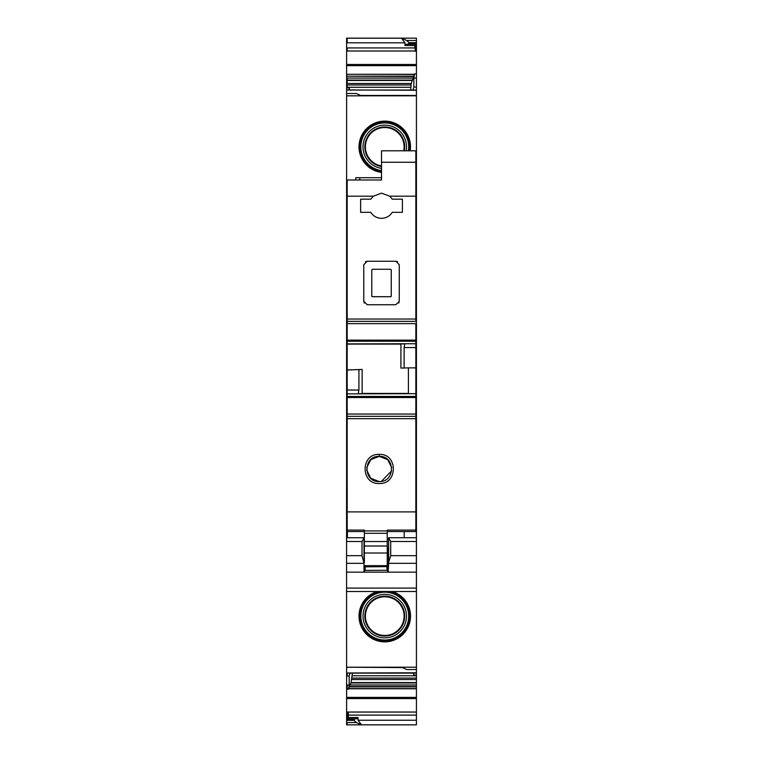 <?xml version="1.0" encoding="UTF-8"?>
<svg xmlns="http://www.w3.org/2000/svg" width="763" height="763" viewBox="0 0 763 763"><rect width="100%" height="100%" fill="white"/><g stroke="black" fill="none" stroke-linecap="round" stroke-linejoin="round"><path stroke-width="1.14" d="M416.388 537.791L416.388 588.082L346.574 588.082L346.612 667.215L416.426 667.215L416.426 494.805L415.854 494.805L416.388 494.805L416.388 497.171L415.854 497.171M415.854 505.383L416.388 505.383L416.388 497.171M416.388 505.383L416.388 537.715L388.596 537.715L388.481 540.433M416.388 588.082L416.388 591.516L346.574 591.516L416.388 591.516M346.574 588.082L346.574 563.313L364.008 563.313L364.008 572.145L346.574 572.145M346.574 537.791L346.574 563.313M346.574 540.433L346.574 523.628L347.184 523.628M347.184 491.372L346.612 491.372L346.612 494.805L347.184 494.805L346.574 494.805L346.574 523.628M346.574 494.805L346.574 487.939M347.184 497.171L346.574 497.171M416.388 572.145L388.224 572.145L388.682 562.121L390.723 555.664L390.685 541.501L388.586 537.791M364.008 570.419L387.146 570.276L388.224 572.145L364.008 572.145M346.574 541.501L362.024 541.501L362.024 555.664L364.008 563.313M362.024 541.501L364.008 537.715L364.008 562.121M388.205 571.773L388.043 547.948M388.682 562.121L388.605 537.734M364.905 570.419L364.008 571.783M388.043 565.497A1.144 1.144 0 0 1 386.898 566.632L386.898 565.993L365.153 565.993A1.144 1.144 0 0 1 364.371 565.688M388.129 565.707A1.144 1.144 -22.5 0 1 386.984 566.852L387.06 570.276M415.854 404.39L416.426 404.39L416.426 368.338L415.854 368.338M347.184 368.338L346.612 368.338L346.612 491.372M416.426 404.39L416.426 428.997L415.854 428.997M415.854 426.135L416.426 426.135M415.854 458.754L416.426 458.754L416.426 428.997M415.854 462.187L416.426 462.187L415.854 462.187M416.426 494.805L415.854 494.805L416.426 494.805L415.854 494.805L416.426 494.805L416.426 465.048L415.854 465.048L416.426 465.048L416.426 458.754M384.762 641.874A25.751 25.751 0 0 0 392.354 591.516A25.751 25.751 0 0 1 384.762 641.874A25.751 25.751 0 0 1 377.17 591.516M346.612 667.215L346.612 673.004L416.426 672.785M416.426 667.215L416.426 669.523L406.698 669.523L401.548 667.234L346.612 667.234M416.426 669.523L416.426 673.004M413.25 673.128L413.851 675.131L413.851 673.128M352.411 673.128L351.047 682.599L416.426 682.599L416.426 675.083L413.851 675.131M350.036 673.128L349.187 675.951L349.187 685.002L348.443 689.18L349.235 686.557L416.426 686.557L416.426 724.84L346.612 724.85L346.612 718.813L348.329 718.813L348.329 712.26L346.612 712.26L346.612 718.813M348.443 689.18L347.184 689.18L347.184 685.002L346.612 685.002L346.612 712.26M356.34 722.542L361.49 724.84L416.426 724.84L347.184 724.85L347.184 722.542L356.34 722.542L354.051 720.339L346.612 720.339M416.426 51.255L416.426 44.159L415.282 44.159L415.282 51.255L416.426 51.255L416.426 78.045L413.851 78.045L414.595 73.868L411.238 83.51L410.637 89.92M415.282 50.997L347.184 50.997L347.184 47.935L346.612 47.935L346.612 87.945L349.187 87.917L349.187 89.92M413.012 89.92L413.851 87.087L413.851 78.045M413.851 87.087L416.426 87.049L416.426 95.814L346.612 95.823L346.612 90.044L416.426 90.044M415.854 365.477L416.426 365.477L416.426 95.814L361.49 95.814L356.34 93.515L346.612 93.515M347.184 365.477L346.612 365.477L346.612 368.338M416.426 368.338L416.426 365.477M347.184 404.39L346.612 404.39M347.184 465.048L346.612 465.048M346.612 38.207L416.426 38.15L346.612 38.15L346.612 47.935M347.184 462.187L346.612 462.187M404.981 45.551L404.981 42.804L401.548 38.207L406.698 40.496L408.987 42.699L408.415 44.12L406.126 44.283L404.981 45.551L414.776 45.551L415.282 49.938M347.184 401.529L346.612 401.529M346.612 38.15L416.426 38.15L416.426 42.699L416.426 40.496L406.698 40.496M416.426 569.541L416.426 561.53M349.235 686.557L350.932 682.952L416.426 682.952L416.426 686.557M349.187 675.951L346.612 675.989L346.612 685.002M346.612 675.989L346.612 673.119L347.184 673.119L347.184 675.989M349.788 89.92L349.187 87.917M416.426 90.263L346.612 89.929L346.612 87.945M354.051 720.339L354.623 718.918L356.912 718.756L358.057 717.497L358.057 720.234L361.49 724.84M410.208 150.807A25.751 25.751 0 0 0 384.762 121.126A25.751 25.751 0 0 0 359.058 145.256A25.751 25.751 0 0 0 381.519 172.428L364.924 163.282L359.058 145.256L367.146 128.108L384.762 121.126A25.751 25.751 0 0 1 410.208 150.807M384.762 640.052A23.939 23.939 0 0 1 360.832 616.122A23.939 23.939 0 0 1 384.762 592.183A23.939 23.939 0 0 1 408.701 616.122A23.939 23.939 0 0 1 384.762 640.052M384.762 637.868A21.745 21.745 0 0 1 363.016 616.122A21.745 21.745 0 0 1 384.762 594.377A21.745 21.745 0 0 1 406.507 616.122A21.745 21.745 0 0 1 384.762 637.868M384.762 596.199A19.924 19.924 0 0 1 404.686 616.122A19.924 19.924 0 0 1 384.762 636.046A19.924 19.924 0 0 1 364.838 616.122A19.924 19.924 0 0 1 384.762 596.199M384.762 635.474A19.352 19.352 0 0 0 404.113 616.122A19.352 19.352 0 0 0 384.762 596.771A19.352 19.352 0 0 0 365.41 616.122A19.352 19.352 0 0 0 384.762 635.474M403.713 150.807A19.352 19.352 0 0 0 384.762 127.526A19.352 19.352 0 0 0 365.477 145.247A19.352 19.352 0 0 0 381.519 165.952M404.295 150.807A19.924 19.924 0 0 0 384.762 126.954A19.924 19.924 0 0 0 364.905 145.247A19.924 19.924 0 0 0 381.519 166.534M381.519 168.385A21.745 21.745 0 0 1 363.074 145.256A21.745 21.745 0 0 1 384.762 125.132A21.745 21.745 0 0 1 406.154 150.807M381.519 170.588A23.939 23.939 0 0 1 360.88 145.256A23.939 23.939 0 0 1 384.762 122.938A23.939 23.939 0 0 1 408.377 150.807M416.426 203.301L416.426 211.313M347.184 428.997L346.612 428.997M414.776 45.551L415.282 44.33M347.184 426.135L346.612 426.135M347.184 356.893L346.612 356.893L346.612 365.477M347.184 722.542L346.612 722.542M346.612 356.893L346.612 95.823M416.426 87.049L416.426 78.045M408.415 44.12L416.426 44.159L416.426 42.699L408.987 42.699M416.426 190.998L416.426 188.137M416.426 572.116L416.426 574.978M416.426 675.083L416.426 673.128L347.184 673.128M416.426 401.529L415.854 401.529M364.352 531.544L347.184 531.544L347.184 196.186L373.326 196.186L381.519 193.153L389.721 196.186L392.258 199.162L402.406 199.162L402.406 212.324L392.258 212.324C389.721 216.187 386.145 218.189 381.519 218.332C376.903 218.189 373.326 216.187 370.789 212.324L360.632 212.324L360.632 199.162L370.789 199.162L360.632 199.162M373.326 196.186L370.789 199.162M389.721 196.186L415.854 196.186L415.854 320.355M397.628 261.757L395.825 261.251L399.259 264.685L399.259 301.309L395.825 304.742L367.213 304.742L363.779 301.309L363.779 264.685L367.213 261.251L395.825 261.251M398.744 303.111L399.259 301.309M364.294 303.111L363.779 301.309M365.42 261.757L367.213 261.251M347.184 196.186L347.184 179.992L381.519 179.992L381.519 162.252L415.854 162.252L415.854 196.186M347.184 343.913L404.762 343.884L347.184 343.913M347.184 321.347L415.854 321.347L347.184 321.347M347.184 369.998L358.915 369.588L358.915 390.036L358.171 393.851L415.854 393.689L415.854 531.544L387.242 531.544M381.519 162.252L381.519 150.807L415.854 150.807L415.854 162.252M347.184 323.626L415.854 323.626L415.854 347.556L404.123 347.556L404.867 343.76L347.184 343.884M358.858 393.689L415.854 393.698L415.854 347.556M381.519 179.992L359.774 179.992L359.774 177.703L381.519 177.703M347.184 530.085L364.352 530.085L364.352 533.308L387.242 533.308L387.242 530.924L364.352 530.924M415.854 530.085L387.242 530.085L387.242 530.924M347.184 511.897L415.854 511.897M379.23 483.513C360.451 484.419 360.422 453.48 379.23 454.376C398.048 453.48 398.019 484.419 379.23 483.513M358.915 369.588L362.139 369.435L362.139 393.689M347.184 369.95L362.139 369.435M404.123 347.556L404.123 368.004L400.909 368.081L400.909 343.913M404.123 368.004L408.415 367.861L408.415 393.689M415.854 367.861L408.415 367.861M391.247 269.835L391.247 296.13A0.572 0.572 180 0 1 390.675 296.702L372.363 296.702L390.675 296.731L391.247 296.158L391.247 269.835L390.675 269.263L372.363 269.263L371.791 269.835L371.791 296.158A0.572 0.572 180 0 0 372.363 296.702L371.791 296.158M355.768 179.992L355.768 177.703L359.774 177.703M387.242 541.539L387.242 553.003L364.352 553.003L364.352 541.539L387.242 541.539L387.242 533.308M387.242 553.003L387.242 565.688L364.352 565.688A1.144 1.144 0 0 1 364.008 564.849M364.352 553.003L364.352 562.417M364.352 541.539L364.352 533.308M379.23 481.567C362.864 482.254 363.112 455.54 379.23 456.388C395.339 455.54 395.615 482.245 379.23 481.567L370.713 478.239L366.688 470.027M387.242 547.948L388.634 547.948M404.18 531.544L404.18 537.715M347.413 531.544L347.413 537.715M391.753 467.69L387.661 459.631L379.23 456.388L370.789 459.641L366.707 467.719M381.395 481.377L391.696 470.752M346.574 497.095L347.184 497.095M415.854 497.095L416.388 497.095M415.854 508.835L416.388 508.835M415.854 511.62L416.388 511.62M415.854 516.141L416.388 516.141M415.854 522.998L416.388 522.998M390.685 541.501L416.388 541.501M390.723 555.664L416.388 555.664M388.644 563.313L416.388 563.313M346.574 555.664L362.024 555.664M346.574 522.998L347.184 522.998M346.574 516.141L347.184 516.141M346.574 511.62L347.184 511.62M346.574 508.835L347.184 508.835M346.574 505.383L347.184 505.383M365.067 570.276L364.008 570.276M364.008 565.707A1.144 1.144 180 0 0 365.153 566.852L365.153 565.688M365.153 570.276L365.153 566.852L386.898 566.632M364.008 551.42A1.144 1.011 180 0 0 364.352 552.135M388.043 548.778L387.242 549.112M388.043 551.42A1.144 1.011 0 0 1 387.242 552.383M387.242 554.806A1.144 0.534 180 0 0 388.043 554.3M388.043 556.675A1.144 0.601 0 0 1 387.242 557.257M387.242 560.28L388.043 560.28M388.043 564.849A1.144 1.144 0 0 1 386.898 565.993L386.898 565.688M388.205 570.276L387.146 570.276M388.205 570.419L387.318 570.419M415.854 371.772L416.426 371.772M416.426 398.095L415.854 398.095M415.854 402.959L416.426 402.959M415.854 407.824L416.426 407.824M347.184 407.824L346.612 407.824M347.184 422.702L346.612 422.702M415.854 422.702L416.426 422.702M415.854 427.566L416.426 427.566M416.426 432.43L415.854 432.43M416.426 463.618L415.854 463.618M347.184 473.632L346.612 473.632M416.426 491.372L415.854 491.372M415.854 473.632L416.426 473.632M346.612 712.041L416.426 712.041M346.612 697.382L347.184 697.382L347.184 698.574L416.426 698.574M347.184 698.574L346.612 698.574M347.184 50.997L346.612 50.997M416.426 64.473L346.612 64.473M415.854 356.893L416.426 356.893M347.184 667.234L402.359 667.587M347.184 371.772L346.612 371.772M347.184 398.095L346.612 398.095M347.184 432.43L346.612 432.43M347.184 458.754L346.612 458.754M401.548 38.207L347.184 38.207L347.184 42.804L346.612 42.804M347.184 47.935L414.776 47.935M347.184 42.804L404.981 42.804M347.184 463.618L346.612 463.618M347.184 402.959L346.612 402.959M347.184 685.002L349.187 685.002M347.184 718.813L347.184 712.041M414.49 74.278L347.184 74.278L414.443 74.45M347.184 74.45L346.612 74.45M413.918 76.205L346.612 76.205M347.184 76.205L413.804 76.491M347.184 76.491L346.612 76.491M412.106 80.086L347.184 80.086L347.184 78.074L346.612 78.074M347.184 78.074L412.859 78.074M347.184 80.086L346.612 80.086M411.238 83.51L347.184 83.51L347.184 80.449L346.612 80.449M347.184 80.449L412.001 80.449M347.184 83.51L346.612 83.51M410.637 87.278L347.184 87.278L347.184 84.96L346.612 84.96M347.184 84.96L410.952 84.96M354.623 718.918L347.184 718.918L346.612 719.557M347.184 719.557L354.051 719.557M409.092 150.807A24.645 24.645 0 0 0 384.762 122.233A24.645 24.645 0 0 0 360.174 145.256A24.645 24.645 0 0 0 381.519 171.303M386.078 591.516A24.645 24.645 0 0 1 409.397 616.781A24.645 24.645 0 0 1 384.762 640.767A24.645 24.645 0 0 1 360.126 616.781A24.645 24.645 0 0 1 383.446 591.516M347.184 718.918L346.612 718.918M347.184 427.566L346.612 427.566M347.184 87.278L346.612 87.278M347.184 74.278L346.612 74.278M348.329 718.756L356.912 718.756M348.329 717.497L358.057 717.497M347.184 689.18L346.612 689.18M406.126 44.283L415.282 44.283M347.184 64.473L347.184 65.666L346.612 65.666M416.426 73.868L414.595 73.868M347.184 65.666L416.426 65.666M408.987 43.491L416.426 43.491M358.057 720.234L416.426 720.234M348.329 715.112L416.426 715.112M347.184 697.382L416.426 697.382M348.548 688.77L416.426 688.77M348.596 688.598L416.426 688.598M349.13 686.843L416.426 686.843M350.179 684.964L416.426 684.964M351.8 679.537L416.426 679.537M352.096 678.078L416.426 678.078M352.411 675.77L416.426 675.77M347.184 319.039L415.854 319.039M347.184 418.677L415.854 418.677M347.184 416.34L415.854 416.34L347.184 416.34M347.184 414.042L415.854 414.042M347.184 397.533L415.854 397.533M347.184 396.445L415.854 396.445M347.184 393.851L358.171 393.851M347.184 390.036L358.915 390.036M347.184 344.094L400.909 344.094M362.139 393.422L408.415 393.422M347.184 341.223L415.854 341.223M415.854 343.76L404.867 343.76M347.184 340.136L415.854 340.136M379.23 456.388L379.23 454.376M364.352 546.012L387.242 546.012M415.854 523.628L416.388 523.628M346.574 537.715L364.008 537.715M347.184 667.587L346.612 667.587M360.689 95.451L416.426 95.451"/></g></svg>
